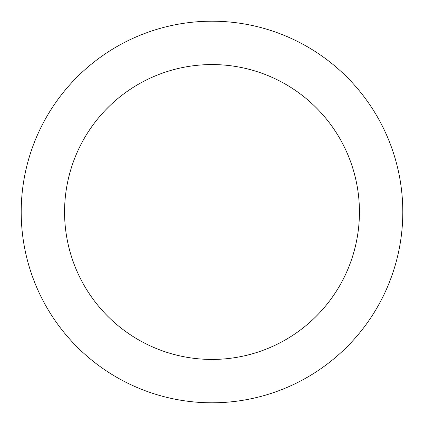<?xml version="1.0" encoding="UTF-8"?>
<svg xmlns="http://www.w3.org/2000/svg" width="424" height="424" viewBox="0 0 424 424"><rect width="100%" height="100%" fill="white"/><g stroke="black" fill="none" stroke-linecap="round" stroke-linejoin="round"><path stroke-width="0.64" d="M359.435 212A147.435 147.435 0 0 0 212 64.565A147.435 147.435 0 0 0 64.565 212A147.435 147.435 0 0 0 212 359.435A147.435 147.435 0 0 0 359.435 212M402.8 212A190.8 190.8 0 0 0 212 21.2A190.8 190.8 0 0 0 21.2 212A190.8 190.8 0 0 0 212 402.8A190.8 190.8 0 0 0 402.8 212"/></g></svg>
